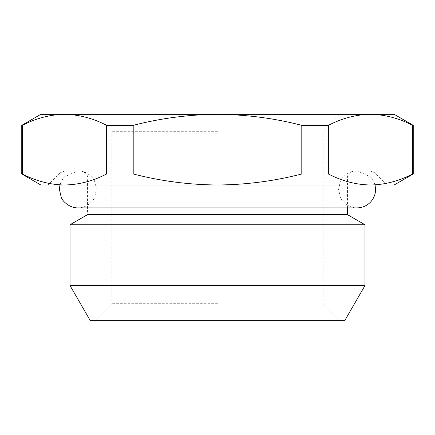 <?xml version="1.0" encoding="UTF-8"?>
<svg xmlns="http://www.w3.org/2000/svg" width="435" height="435" viewBox="0 0 435 435"><rect width="100%" height="100%" fill="white"/><g stroke="black" fill="none" stroke-linecap="round" stroke-linejoin="round"><path stroke-width="0.33" stroke-dasharray="2.17 1.63" d="M375.057 184.995L373.768 181.379L370.718 176.866L357.07 170.857L217.5 170.857L357.07 170.857C347.978 170.645 341.013 178.529 340.371 181.379L338.555 189.372L340.371 197.37C341.013 200.22 347.978 208.104 357.07 207.886L77.93 207.886C87.022 208.104 93.987 200.22 94.629 197.37L96.445 189.372L94.629 181.379C93.987 178.529 87.022 170.645 77.93 170.857L370.044 170.857L64.956 170.857L217.5 170.857L64.956 170.857L217.5 170.857L77.93 170.857L64.282 176.866L61.232 181.379L59.943 184.995M217.5 131.283L111.849 131.283L217.5 131.283M217.5 303.717L111.849 303.717L217.5 303.717M90.295 320.677L344.705 320.677M394.17 114.323L40.83 114.323M70.019 285.545L364.981 285.545M70.019 224.754L364.981 224.754M80.404 170.857C85.494 172.135 87.854 174.495 87.473 177.926L347.527 177.926L87.473 177.926L87.473 214.672L347.527 214.672M413.25 125.34L412.646 125.34C398.824 118.206 384.774 114.535 370.5 114.323C356.227 114.535 342.176 118.206 328.354 125.34L301.798 125.34C274.148 118.206 246.052 114.535 217.5 114.323C188.948 114.535 160.852 118.206 133.202 125.34L106.646 125.34L106.646 173.978C92.824 181.112 78.773 184.783 64.5 184.995L217.5 184.995L47.899 184.995L59.959 172.929L375.041 172.929L59.959 172.929L64.956 170.857M106.646 125.34C92.824 118.206 78.773 114.535 64.5 114.323C50.226 114.535 36.176 118.206 22.354 125.34L21.75 125.34M412.646 125.34L412.646 173.978C398.824 181.112 384.774 184.783 370.5 184.995C356.227 184.783 342.176 181.112 328.354 173.978L328.354 125.34M413.25 173.978L412.646 173.978M22.354 125.34L22.354 173.978L21.75 173.978M301.798 125.34L301.798 173.978C274.148 181.112 246.052 184.783 217.5 184.995L64.5 184.995C50.226 184.783 36.176 181.112 22.354 173.978M133.202 125.34L133.202 173.978L106.646 173.978M394.17 184.995L217.5 184.995C188.948 184.783 160.852 181.112 133.202 173.978M328.354 173.978L301.798 173.978M64.5 184.995L40.83 184.995M370.044 170.857L375.041 172.929L387.101 184.995L217.5 184.995L370.5 184.995M347.527 207.886L347.527 177.926C347.146 174.495 349.506 172.135 354.596 170.857M94.89 320.677L111.849 303.717L111.849 131.283L94.89 114.323M340.11 320.677L323.151 303.717L323.151 131.283L340.11 114.323"/><path stroke-width="0.65" d="M344.705 320.677L90.295 320.677L70.019 285.545L364.981 285.545L344.705 320.677M347.527 207.886L347.527 214.672L364.981 224.754L70.019 224.754L70.019 285.545M347.527 214.672L87.473 214.672L70.019 224.754M47.899 184.995L64.5 184.995C78.773 184.783 92.824 181.112 106.646 173.978L133.202 173.978C160.852 181.112 188.948 184.783 217.5 184.995C246.052 184.783 274.148 181.112 301.798 173.978L328.354 173.978C342.176 181.112 356.227 184.783 370.5 184.995C384.774 184.783 398.824 181.112 412.646 173.978L413.25 173.978L413.25 125.34L412.646 125.34L412.646 173.978M412.646 125.34C398.824 118.206 384.774 114.535 370.5 114.323C356.227 114.535 342.176 118.206 328.354 125.34L301.798 125.34C274.148 118.206 246.052 114.535 217.5 114.323C188.948 114.535 160.852 118.206 133.202 125.34L106.646 125.34C92.824 118.206 78.773 114.535 64.5 114.323C50.226 114.535 36.176 118.206 22.354 125.34L21.75 125.34L40.83 114.323L394.17 114.323L413.25 125.34M328.354 125.34L328.354 173.978M301.798 125.34L301.798 173.978M133.202 125.34L133.202 173.978M106.646 125.34L106.646 173.978M22.354 125.34L22.354 173.978C36.176 181.112 50.226 184.783 64.5 184.995L394.17 184.995L413.25 173.978M21.75 125.34L21.75 173.978L22.354 173.978M21.75 173.978L40.83 184.995L64.5 184.995M370.5 184.995L387.101 184.995M375.057 184.995L375.584 189.372C375.557 194.064 373.937 198.235 370.718 201.883C367.026 205.788 362.475 207.789 357.07 207.886L77.93 207.886C68.844 208.104 61.873 200.22 61.232 197.37L59.416 189.372L59.943 184.995M364.981 224.754L364.981 285.545"/></g></svg>
